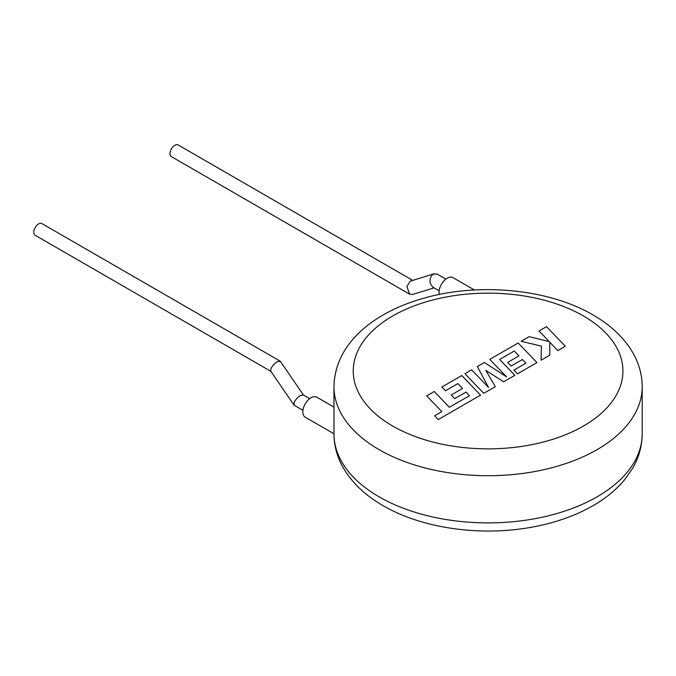 <?xml version="1.0" encoding="UTF-8"?>
<svg xmlns="http://www.w3.org/2000/svg" width="676" height="676" viewBox="0 0 676 676"><rect width="100%" height="100%" fill="white"/><g stroke="black" fill="none" stroke-linecap="round" stroke-linejoin="round"><path stroke-width="1.01" d="M426.666 395.815L441.825 411.625L434.609 415.799L438.242 419.576L480.56 395.147L461.784 375.543L441.859 387.044L445.459 390.762L457.863 383.596L462.545 388.463L451.23 394.995L454.711 398.612L466.026 392.08L469.507 395.73L449.337 407.29L434.178 391.48L426.666 395.908M495.305 386.63L485.807 370.363L503.628 381.822L514.858 375.341L499.648 359.471L514.259 351.038L518.948 355.897L507.634 362.429L511.115 366.046L522.43 359.514L525.911 363.173L513.895 370.102L517.486 373.828L536.964 362.581L518.188 342.977L489.787 359.378L506.518 376.819L484.362 362.505L477.332 366.569L488.469 387.373L471.654 369.84L464.953 373.71L483.737 393.314L495.305 386.731M539 330.961L549.216 341.6L529.147 336.648L521.128 341.279L541.375 346.12L541.121 360.181L549.799 355.17L549.757 342.208L557.776 350.565L565.288 346.23L546.495 326.635L539 331.054M439.155 290.773L432.733 287.063L430.198 283.32C429.522 279.256 430.578 276.197 433.35 274.126L437.195 274.067L445.898 279.095M434.127 287.866L412.512 294.474L409.571 294.136L406.918 286.489L410.188 281.208L434.254 273.729M412.639 280.337L178.16 144.96A6.743 3.895 120 0 0 174.788 145.298A6.743 3.895 120 0 0 170.377 151.238A6.743 3.895 120 0 0 171.417 156.638L409.571 294.136M474.4 289.987L453.005 277.633A11.56 6.676 120 0 0 444.09 280.726A11.56 6.676 120 0 0 439.045 292.362A11.56 6.676 120 0 0 439.282 294.457M309.684 398.629L303.254 394.928L300.355 395.528C297.381 397.48 295.251 399.922 293.975 402.854L294.229 405.287L302.941 410.315M303.44 395.029L280.405 361.39L277.202 361.711C274.219 363.663 272.098 366.105 270.822 369.037L270.772 371.183L293.925 405M270.89 371.361L35.194 235.282A6.743 3.895 -60 0 1 33.8 232.198A6.743 3.895 -60 0 1 36.741 225.412A6.743 3.895 -60 0 1 41.937 223.604L280.101 361.102M333.978 407.096L316.782 397.175A11.56 6.676 120 0 0 307.876 400.268A11.56 6.676 120 0 0 302.831 411.904A11.56 6.676 120 0 0 305.222 417.193L333.978 433.789M379.109 496.835A154.111 88.978 0 0 0 547.061 516.126A154.111 88.978 0 0 0 642.2 433.924C642.115 446.059 638.896 457.567 632.533 468.451L624.48 479.918C615.904 490.134 605.028 498.939 591.863 506.349C574.904 515.839 555.579 522.658 533.871 526.79C482.233 536.837 422.627 528.801 383.106 505.656C365.868 495.778 352.821 483.56 343.957 469C337.392 457.965 334.062 446.27 333.978 433.924A154.111 88.978 0 0 0 379.109 496.835M333.978 386.731C334.713 343.822 373.27 312.346 424.021 298.141C479.132 282.323 548.819 288.939 593.072 314.999C610.529 325.004 623.686 337.409 632.533 352.204C638.896 363.088 642.115 374.597 642.2 386.731A154.111 88.978 180 0 1 547.061 468.941A154.111 88.978 180 0 1 379.109 449.65A154.111 88.978 180 0 1 333.978 386.731L333.978 433.924M392.731 426.057A134.845 77.858 0 0 0 583.439 426.057A134.845 77.858 0 0 0 583.439 315.954A134.845 77.858 0 0 0 392.731 315.954A134.845 77.858 0 0 0 392.731 426.057M642.2 386.731L642.2 433.924"/></g></svg>
